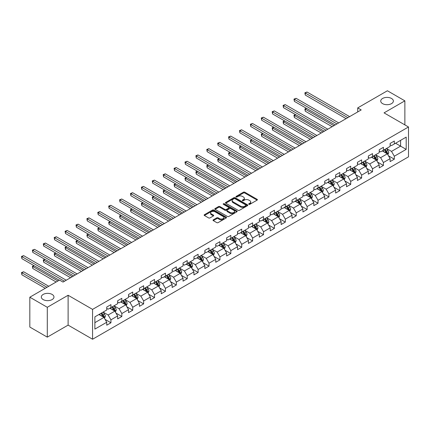 <?xml version="1.0" encoding="UTF-8"?>
<svg xmlns="http://www.w3.org/2000/svg" width="430" height="430" viewBox="0 0 430 430"><rect width="100%" height="100%" fill="white"/><g stroke="black" fill="none" stroke-linecap="round" stroke-linejoin="round"><path stroke-width="0.64" d="M248.879 204.32A0.677 0.392 0 0 0 249.835 204.32L257.124 200.117A0.968 0.559 0 0 0 257.409 199.719A0.968 0.559 0 0 0 257.124 199.321L244.777 192.199A0.968 0.559 0 0 0 243.407 192.199L236.124 196.402A0.677 0.392 0 0 0 235.925 196.682A0.677 0.392 0 0 0 236.124 196.956A0.677 0.392 0 0 0 237.08 196.956L238.026 196.413A3.101 1.79 0 0 1 242.412 196.413L243.439 197.01A3.101 1.79 0 0 1 244.353 198.273A3.101 1.79 0 0 1 243.439 199.541L242.499 200.084A0.677 0.392 0 0 0 242.3 200.364A0.677 0.392 0 0 0 242.499 200.638A0.677 0.392 0 0 0 243.461 200.638L244.401 200.095A3.101 1.79 0 0 1 248.793 200.095L249.819 200.692A3.101 1.79 0 0 1 250.728 201.955A3.101 1.79 0 0 1 249.819 203.223L248.879 203.766A0.677 0.392 0 0 0 248.68 204.046A0.677 0.392 0 0 0 248.879 204.32L248.879 203.766M52.116 294.421A6.321 3.65 0 0 0 45.225 293.631A6.321 3.65 0 0 0 41.318 297.006A6.321 3.65 0 0 0 43.172 299.586A6.321 3.65 0 0 0 50.063 300.377A6.321 3.65 0 0 0 53.965 297.006A6.321 3.65 0 0 0 52.116 294.421M391.52 98.47A6.321 3.65 0 0 0 384.63 97.674A6.321 3.65 0 0 0 380.727 101.05A6.321 3.65 0 0 0 382.582 103.63A6.321 3.65 0 0 0 389.472 104.42A6.321 3.65 0 0 0 393.375 101.05A6.321 3.65 0 0 0 391.52 98.47M213.301 219.832A0.968 0.559 0 0 0 213.017 220.23A0.968 0.559 0 0 0 213.301 220.622L216.763 222.622A0.968 0.559 0 0 0 218.139 222.622L226.228 217.951A0.968 0.559 0 0 0 226.513 217.558A0.968 0.559 0 0 0 226.228 217.161L213.887 210.033A0.968 0.559 0 0 0 212.511 210.033L204.422 214.704A0.968 0.559 0 0 0 204.137 215.102A0.968 0.559 0 0 0 204.422 215.5L208.604 217.913A0.968 0.559 0 0 0 209.974 217.913L213.441 215.914A0.968 0.559 0 0 0 213.721 215.516A0.968 0.559 0 0 0 213.441 215.124L211.367 213.925A2.596 1.5 0 0 1 210.603 212.866A2.596 1.5 0 0 1 212.205 211.479A2.596 1.5 0 0 1 215.032 211.807L223.159 216.5A2.596 1.5 0 0 1 223.917 217.558A2.596 1.5 0 0 1 222.321 218.94A2.596 1.5 0 0 1 219.494 218.617L218.139 217.833A0.968 0.559 0 0 0 216.763 217.833L213.301 219.832L213.301 220.622M68.112 295.27L47.295 307.289L29.826 297.205L29.826 327.053L47.295 337.142L68.112 325.118L92.568 339.238L92.568 309.385L68.112 295.27L68.112 325.118M404.866 124.888L404.866 100.846L384.049 112.87L408.5 126.984L92.568 309.385M404.866 100.846L387.403 90.762L357.706 107.908L357.706 111.94M29.826 297.205L59.523 280.064L63.016 282.08L361.2 109.924L357.706 107.908M238.091 210.313A0.968 0.559 0 0 0 239.462 210.313L247.556 205.637A0.968 0.559 0 0 0 247.841 205.244A0.968 0.559 0 0 0 247.556 204.847L235.21 197.719A0.968 0.559 0 0 0 233.839 197.719L225.75 202.39A0.968 0.559 0 0 0 225.465 202.788A0.968 0.559 0 0 0 225.75 203.186L238.091 210.313M223.654 204.47A0.677 0.392 0 0 1 224.342 204.567L224.342 203.755L236.892 211.001A0.968 0.559 0 0 1 237.177 211.399A0.968 0.559 0 0 1 236.892 211.797L228.803 216.467A0.968 0.559 0 0 1 227.427 216.467L215.086 209.34L215.086 208.55A0.968 0.559 0 0 0 214.801 208.942A0.968 0.559 0 0 0 215.086 209.34M215.086 208.55L218.548 206.55A0.968 0.559 0 0 1 219.918 206.55L224.928 209.442A0.968 0.559 0 0 0 226.298 209.442L228.593 208.115A0.968 0.559 0 0 0 228.878 207.717A0.968 0.559 0 0 0 228.593 207.319L223.385 204.314A0.677 0.392 0 0 1 223.186 204.035A0.677 0.392 0 0 1 223.605 203.675A0.677 0.392 0 0 1 224.342 203.755M92.568 339.238L408.5 156.837L408.5 126.984M105.108 319.409L110.94 322.779L110.94 319.834L117.648 315.964L117.648 318.91L121.84 316.485L121.84 313.54L128.548 309.67L128.548 312.615L132.741 310.197L132.741 307.251L139.449 303.376L139.449 306.321L143.642 303.902L143.642 300.957L150.344 297.087L150.344 300.027L154.537 297.608L154.537 294.663L161.245 290.793L161.245 293.738L165.437 291.32L165.437 288.374L172.145 284.499L172.145 287.444L176.338 285.025L176.338 282.08L183.046 278.21L183.046 281.15L187.233 278.731L187.233 275.786L193.941 271.916L193.941 274.861L198.133 272.437L198.133 269.497L204.841 265.622L204.841 268.567L209.034 266.149L209.034 263.203L215.742 259.328L215.742 262.273L219.934 259.854L219.934 256.909L226.642 253.039L226.642 255.984L230.829 253.56L230.829 250.615L237.537 246.745L237.537 249.69L241.73 247.272L241.73 244.326L248.438 240.451L248.438 243.396L252.63 240.977L252.63 238.032L259.338 234.162L259.338 237.102L263.531 234.683L263.531 231.738L270.233 227.868L270.233 230.813L274.426 228.394L274.426 225.449L281.134 221.574L281.134 224.519L285.327 222.1L285.327 219.155L292.035 215.285L292.035 218.225L296.227 215.806L296.227 212.861L302.935 208.991L302.935 211.936L307.127 209.512L307.127 206.572L313.83 202.697L313.83 205.642L318.023 203.223L318.023 200.278L324.731 196.402L324.731 199.348L328.923 196.929L328.923 193.984L335.631 190.114L335.631 193.059L339.824 190.635L339.824 187.69L346.532 183.82L346.532 186.765L350.719 184.346L350.719 181.401L357.427 177.525L357.427 180.471L361.619 178.052L361.619 175.107L368.327 171.237L368.327 174.177L372.52 171.758L372.52 168.813L379.228 164.943L379.228 167.888L383.42 165.469L383.42 162.524L390.123 158.649L390.123 161.594L394.315 159.175L394.315 156.23L406.194 149.371L406.194 137.111L400.604 140.336L400.604 146.146L406.194 149.371M110.94 322.779L106.747 325.198L106.747 322.253L94.874 329.111L94.874 316.851L106.747 309.992L106.747 307.047L110.94 304.628L110.94 307.574L117.648 303.698L117.648 300.758L121.84 298.334L121.84 301.279L128.548 297.41L128.548 294.464L132.741 292.045L132.741 294.985L139.449 291.115L139.449 288.17L143.642 285.751L143.642 288.697L150.344 284.821L150.344 281.876L154.537 279.457L154.537 282.402L161.245 278.533L161.245 275.587L165.437 273.163L165.437 276.108L172.145 272.238L172.145 269.293L176.338 266.874L176.338 269.82L183.046 265.944L183.046 262.999L187.233 260.58L187.233 263.525L193.941 259.65L193.941 256.71L198.133 254.286L198.133 257.231L204.841 253.361L204.841 250.416L209.034 247.997L209.034 250.937L215.742 247.067L215.742 244.122L219.934 241.703L219.934 244.649L226.642 240.773L226.642 237.833L230.829 235.409L230.829 238.354L237.537 234.484L237.537 231.539L241.73 229.12L241.73 232.06L248.438 228.19L248.438 225.245L252.63 222.826L252.63 225.772L259.338 221.896L259.338 218.951L263.531 216.532L263.531 219.477L270.233 215.607L270.233 212.662L274.426 210.238L274.426 213.183L281.134 209.313L281.134 206.368L285.327 203.949L285.327 206.894L292.035 203.019L292.035 200.074L296.227 197.655L296.227 200.6L302.935 196.725L302.935 193.785L307.127 191.361L307.127 194.306L313.83 190.436L313.83 187.491L318.023 185.072L318.023 188.012L324.731 184.142L324.731 181.197L328.923 178.778L328.923 181.723L335.631 177.848L335.631 174.908L339.824 172.484L339.824 175.429L346.532 171.559L346.532 168.614L350.719 166.195L350.719 169.135L357.427 165.265L357.427 162.32L361.619 159.901L361.619 162.846L368.327 158.971L368.327 156.025L372.52 153.607L372.52 156.552L379.228 152.682L379.228 149.737L383.42 147.313L383.42 150.258L390.123 146.388L390.123 143.443L394.315 141.024L394.315 143.969L406.194 137.111M109.822 308.219L114.853 311.121L108.145 314.996L103.119 312.089M106.747 308.38L108.145 309.186L110.94 307.574M108.145 314.996L110.94 319.834M114.853 311.121L117.648 315.964M120.722 301.925L125.754 304.827L119.045 308.702L114.014 305.8M117.648 302.086L119.045 302.892L121.84 301.279M119.045 308.702L121.84 313.54M125.754 304.827L128.548 309.67M131.623 295.63L136.654 298.538L129.946 302.408L124.915 299.506M128.548 295.792L129.946 296.603L132.741 294.985M129.946 302.408L132.741 307.251M136.654 298.538L139.449 303.376M142.524 289.342L147.549 292.244L140.846 296.119L135.815 293.212M139.449 289.503L140.846 290.309L143.642 288.697M140.846 296.119L143.642 300.957M147.549 292.244L150.344 297.087M153.419 283.048L158.45 285.95L151.742 289.825L146.711 286.917M150.344 283.209L151.742 284.015L154.537 282.402M151.742 289.825L154.537 294.663M158.45 285.95L161.245 290.793M164.319 276.753L169.35 279.661L162.642 283.531L157.611 280.629M161.245 276.915L162.642 277.721L165.437 276.108M162.642 283.531L165.437 288.374M169.35 279.661L172.145 284.499M175.22 270.465L180.251 273.367L173.543 277.237L168.512 274.335M172.145 270.626L173.543 271.432L176.338 269.82M173.543 277.237L176.338 282.08M180.251 273.367L183.046 278.21M186.115 264.171L191.146 267.073L184.443 270.948L179.412 268.041M183.046 264.332L184.443 265.138L187.233 263.525M184.443 270.948L187.233 275.786M191.146 267.073L193.941 271.916M197.015 257.876L202.046 260.784L195.338 264.654L190.307 261.752M193.941 258.038L195.338 258.844L198.133 257.231M195.338 264.654L198.133 269.497M202.046 260.784L204.841 265.622M207.916 251.588L212.947 254.49L206.239 258.36L201.208 255.458M204.841 251.749L206.239 252.555L209.034 250.937M206.239 258.36L209.034 263.203M212.947 254.49L215.742 259.328M218.816 245.293L223.847 248.196L217.139 252.071L212.108 249.163M215.742 245.455L217.139 246.261L219.934 244.649M217.139 252.071L219.934 256.909M223.847 248.196L226.642 253.039M229.711 238.999L234.742 241.902L228.034 245.777L223.009 242.875M226.642 239.161L228.034 239.967L230.829 238.354M228.034 245.777L230.829 250.615M234.742 241.902L237.537 246.745M240.612 232.705L245.643 235.613L238.935 239.483L233.904 236.581M237.537 232.867L238.935 233.678L241.73 232.06M238.935 239.483L241.73 244.326M245.643 235.613L248.438 240.451M251.512 226.416L256.543 229.319L249.835 233.194L244.804 230.286M248.438 226.578L249.835 227.384L252.63 225.772M249.835 233.194L252.63 238.032M256.543 229.319L259.338 234.162M262.413 220.122L267.438 223.025L260.736 226.9L255.705 223.992M259.338 220.284L260.736 221.09L263.531 219.477M260.736 226.9L263.531 231.738M267.438 223.025L270.233 227.868M273.308 213.828L278.339 216.736L271.631 220.606L266.6 217.704M270.233 213.989L271.631 214.796L274.426 213.183M271.631 220.606L274.426 225.449M278.339 216.736L281.134 221.574M284.208 207.54L289.239 210.442L282.531 214.312L277.5 211.409M281.134 207.701L282.531 208.507L285.327 206.894M282.531 214.312L285.327 219.155M289.239 210.442L292.035 215.285M295.109 201.245L300.14 204.148L293.432 208.023L288.401 205.115M292.035 201.407L293.432 202.213L296.227 200.6M293.432 208.023L296.227 212.861M300.14 204.148L302.935 208.991M306.01 194.951L311.035 197.859L304.333 201.729L299.302 198.827M302.935 195.112L304.333 195.919L307.127 194.306M304.333 201.729L307.127 206.572M311.035 197.859L313.83 202.697M316.905 188.662L321.936 191.565L315.228 195.435L310.197 192.532M313.83 188.824L315.228 189.63L318.023 188.012M315.228 195.435L318.023 200.278M321.936 191.565L324.731 196.402M327.805 182.368L332.836 185.271L326.128 189.146L321.097 186.238M324.731 182.53L326.128 183.336L328.923 181.723M326.128 189.146L328.923 193.984M332.836 185.271L335.631 190.114M338.706 176.074L343.737 178.982L337.029 182.852L331.998 179.95M335.631 176.236L337.029 177.042L339.824 175.429M337.029 182.852L339.824 187.69M343.737 178.982L346.532 183.82M349.601 169.78L354.632 172.688L347.929 176.558L342.898 173.655M346.532 169.941L347.929 170.753L350.719 169.135M347.929 176.558L350.719 181.401M354.632 172.688L357.427 177.525M360.501 163.491L365.532 166.394L358.824 170.269L353.793 167.361M357.427 163.653L358.824 164.459L361.619 162.846M358.824 170.269L361.619 175.107M365.532 166.394L368.327 171.237M371.402 157.197L376.433 160.1L369.725 163.975L364.694 161.073M368.327 157.358L369.725 158.165L372.52 156.552M369.725 163.975L372.52 168.813M376.433 160.1L379.228 164.943M382.302 150.903L387.333 153.811L380.625 157.681L375.594 154.778M379.228 151.064L380.625 151.871L383.42 150.258M380.625 157.681L383.42 162.524M387.333 153.811L390.123 158.649M395.573 143.244L400.604 146.146L391.52 151.387L386.495 148.484M390.123 144.776L391.52 145.582L394.315 143.969M391.52 151.387L394.315 156.23M47.295 307.289L47.295 337.142M94.874 322.656L103.958 317.415L98.927 314.513M103.958 317.415L106.747 322.253M388.483 155.805L394.315 159.175M377.583 162.099L383.42 165.469M366.688 168.393L372.52 171.758M355.787 174.682L361.619 178.052M344.887 180.976L350.719 184.346M333.986 187.27L339.824 190.635M323.091 193.559L328.923 196.929M312.191 199.853L318.023 203.223M301.29 206.147L307.127 209.512M290.39 212.436L296.227 215.806M279.495 218.73L285.327 222.1M268.594 225.024L274.426 228.394M257.694 231.319L263.531 234.683M246.798 237.607L252.63 240.977M235.898 243.901L241.73 247.272M224.998 250.196L230.829 253.56M214.097 256.484L219.934 259.854M203.202 262.778L209.034 266.149M192.301 269.072L198.133 272.437M181.401 275.361L187.233 278.731M170.5 281.655L176.338 285.025M159.605 287.95L165.437 291.32M148.705 294.244L154.537 297.608M137.804 300.532L143.642 303.902M126.904 306.827L132.741 310.197M116.009 313.121L121.84 316.485M249.147 204.417L249.819 204.03A3.101 1.79 0 0 0 250.728 202.761L250.728 201.955M244.353 198.273L244.353 199.079A3.101 1.79 0 0 1 243.439 200.348L242.773 200.735M257.124 199.321L257.124 200.117L244.777 193.005A0.968 0.559 0 0 0 243.407 193.005L236.392 197.053M247.556 204.847L247.556 205.637L235.21 198.526A0.968 0.559 0 0 0 233.839 198.526L225.761 203.191M245.842 205.518A0.677 0.392 0 0 0 246.041 205.244A0.677 0.392 0 0 0 245.842 204.965L235.006 198.708A0.677 0.392 0 0 0 234.049 198.708L233.055 199.283A3.101 1.79 0 0 0 232.141 200.552A3.101 1.79 0 0 0 233.055 201.821L240.456 206.094A3.101 1.79 0 0 0 244.847 206.094L245.842 205.518L245.842 206.325A0.677 0.392 0 0 0 246.041 206.051L246.041 205.244M232.141 200.552L232.141 201.358A3.101 1.79 0 0 0 233.055 202.627L233.055 201.821M245.842 206.325L244.847 206.9A3.101 1.79 0 0 1 240.456 206.9L233.055 202.627M215.097 209.345L218.548 207.357L218.548 206.55M228.878 207.717L228.878 208.523A0.968 0.559 0 0 1 228.593 208.921L226.298 210.249A0.968 0.559 0 0 1 224.928 210.249L219.918 207.357A0.968 0.559 0 0 0 218.548 207.357M224.342 204.567L236.882 211.802M230.12 212.441A2.596 1.5 0 0 0 232.947 212.764A2.596 1.5 0 0 0 234.549 211.377A2.596 1.5 0 0 0 233.791 210.318L230.926 208.668A0.968 0.559 0 0 0 229.555 208.668L227.255 209.996A0.968 0.559 0 0 0 226.975 210.388A0.968 0.559 0 0 0 227.255 210.786L230.12 212.441L230.12 213.248A2.596 1.5 0 0 0 232.947 213.57A2.596 1.5 0 0 0 234.549 212.189L234.549 211.377M226.975 210.388L226.975 211.195A0.968 0.559 0 0 0 227.255 211.592L227.255 210.786M230.12 213.248L227.255 211.592M223.917 217.558L223.917 218.365A2.596 1.5 0 0 1 222.321 219.746A2.596 1.5 0 0 1 219.494 219.424L218.139 218.639A0.968 0.559 0 0 0 216.763 218.639L213.312 220.633M210.603 212.866L210.603 213.672A2.596 1.5 0 0 0 211.367 214.731L211.367 213.925M213.425 215.919L211.367 214.731M226.218 217.962L213.887 210.84A0.968 0.559 0 0 0 212.511 210.84L204.433 215.505M387.881 154.768L388.715 152.672A2.618 1.51 -120 0 0 387.876 150.441L386.436 148.517M383.92 151.844L382.942 150.532M306.585 108.403L305.257 109.172L305.257 111.187L332.137 126.705M386.925 153.575L387.301 152.784A2.618 1.51 -120 0 0 386.548 151.209L385.108 149.285M384.452 149.661L386.054 151.795A1.333 0.769 60 0 1 386.296 152.204L387.301 152.784M384.269 149.769L385.71 151.693A2.618 1.51 60 0 1 386.462 153.268M305.257 111.187L304.875 108.946L333.884 125.694M304.875 108.946L306.434 108.312M347.854 117.626L305.257 93.036L307.004 92.025L349.601 116.621M346.112 118.637L305.257 95.052L305.257 93.036L304.875 92.81L307.004 92.025M305.257 95.052L304.875 92.81M376.981 161.056L377.814 158.966A2.618 1.51 -120 0 0 376.981 156.735L375.535 154.811M373.025 158.132L372.041 156.826M295.69 114.697L294.362 115.46L294.362 117.476L321.237 132.994M376.024 159.869L376.4 159.078A2.618 1.51 -120 0 0 375.653 157.504L374.207 155.574M373.552 155.956L375.154 158.089A1.333 0.769 60 0 1 375.395 158.498L376.4 159.078M373.369 156.058L374.815 157.987A2.618 1.51 60 0 1 375.562 159.562M294.362 117.476L293.975 115.24L322.984 131.988M293.975 115.24L295.534 114.606M366.086 167.351L366.914 165.254A2.618 1.51 -120 0 0 366.081 163.029L364.64 161.105M362.125 164.427L361.146 163.12M284.789 120.986L283.461 121.755L283.461 123.77L310.336 139.288M365.129 166.163L365.5 165.367A2.618 1.51 -120 0 0 364.753 163.792L363.312 161.868M362.657 162.25L364.253 164.384A1.333 0.769 60 0 1 364.495 164.787L365.5 165.367M362.474 162.352L363.914 164.276A2.618 1.51 60 0 1 364.661 165.851M283.461 123.77L283.08 121.534L312.083 138.277M283.08 121.534L284.633 120.9M336.959 123.921L294.362 99.325L296.109 98.319L338.706 122.91M335.212 124.926L294.362 101.346L294.362 99.325L293.975 99.104L296.109 98.319M294.362 101.346L293.975 99.104M326.058 130.215L283.461 105.619L285.208 104.608L327.805 129.204M324.311 131.22L283.461 107.634L283.461 105.619L283.08 105.398L285.208 104.608M283.461 107.634L283.08 105.398M355.185 173.645L356.019 171.549A2.618 1.51 -120 0 0 355.18 169.318L353.739 167.394M351.224 170.721L350.246 169.409M273.888 127.28L272.561 128.049L272.561 130.064L299.441 145.582M354.229 172.451L354.605 171.661A2.618 1.51 -120 0 0 353.852 170.087L352.412 168.162M351.756 168.538L353.358 170.678A1.333 0.769 60 0 1 353.6 171.081L354.605 171.661M351.573 168.646L353.014 170.57A2.618 1.51 60 0 1 353.766 172.145M272.561 130.064L272.179 127.823L301.188 144.571M272.179 127.823L273.738 127.194M344.285 179.933L345.118 177.843A2.618 1.51 -120 0 0 344.279 175.612L342.839 173.688M340.329 177.01L339.345 175.703M262.993 133.574L261.666 134.337L261.666 136.358L288.541 151.871M343.328 178.746L343.704 177.955A2.618 1.51 -120 0 0 342.952 176.381L341.511 174.456M340.856 174.833L342.457 176.966A1.333 0.769 60 0 1 342.699 177.375L343.704 177.955M340.673 174.94L342.119 176.864A2.618 1.51 60 0 1 342.866 178.439M261.666 136.358L261.279 134.117L290.288 150.865M261.279 134.117L262.837 133.483M333.39 186.228L334.217 184.137A2.618 1.51 -120 0 0 333.384 181.906L331.938 179.982M329.428 183.304L328.45 181.998M252.093 139.863L250.765 140.631L250.765 142.647L277.64 158.165M332.428 185.04L332.804 184.244A2.618 1.51 -120 0 0 332.057 182.669L330.611 180.745M329.955 181.127L331.557 183.261A1.333 0.769 60 0 1 331.799 183.664L332.804 184.244M329.778 181.229L331.218 183.153A2.618 1.51 60 0 1 331.965 184.728M250.765 142.647L250.378 140.411L279.387 157.16M250.378 140.411L251.937 139.777M315.158 136.504L272.561 111.913L274.308 110.902L316.905 135.498M313.411 137.514L272.561 113.928L272.561 111.913L272.179 111.692L274.308 110.902M272.561 113.928L272.179 111.692M304.263 142.798L261.666 118.202L263.407 117.196L306.01 141.787M302.516 143.808L261.666 120.223L261.666 118.202L261.279 117.981L263.407 117.196M261.666 120.223L261.279 117.981M293.362 149.092L250.765 124.496L252.512 123.491L295.109 148.081M291.615 150.097L250.765 126.511L250.765 124.496L250.378 124.275L252.512 123.491M250.765 126.511L250.378 124.275M282.462 155.38L239.865 130.79L241.612 129.779L284.208 154.375M280.715 156.391L239.865 132.805L239.865 130.79L239.483 130.569L241.612 129.779M239.865 132.805L239.483 130.569M271.561 161.675L228.964 137.084L230.711 136.073L273.308 160.664M269.814 162.685L228.964 139.1L228.964 137.084L228.583 136.858L230.711 136.073M228.964 139.1L228.583 136.858M260.666 167.969L218.069 143.373L219.816 142.368L262.413 166.958M258.919 168.974L218.069 145.388L218.069 143.373L217.682 143.152L219.816 142.368M218.069 145.388L217.682 143.152M249.766 174.257L207.169 149.667L208.916 148.656L251.512 173.252M248.019 175.268L207.169 151.682L207.169 149.667L206.782 149.447L208.916 148.656M207.169 151.682L206.782 149.447M238.865 180.552L196.268 155.961L198.015 154.95L240.612 179.547M237.118 181.562L196.268 157.977L196.268 155.961L195.886 155.735L198.015 154.95M196.268 157.977L195.886 155.735M227.964 186.846L185.368 162.25L187.114 161.245L229.711 185.835M226.223 187.851L185.368 164.271L185.368 162.25L184.986 162.029L187.114 161.245M185.368 164.271L184.986 162.029M217.069 193.14L174.472 168.544L176.219 167.533L218.816 192.129M215.322 194.145L174.472 170.559L174.472 168.544L174.085 168.323L176.219 167.533M174.472 170.559L174.085 168.323M206.169 199.429L163.572 174.838L165.319 173.827L207.916 198.424M204.422 200.439L163.572 176.854L163.572 174.838L163.185 174.612L165.319 173.827M163.572 176.854L163.185 174.612M195.268 205.723L152.672 181.127L154.418 180.122L197.015 204.712M193.522 206.733L152.672 183.148L152.672 181.127L152.29 180.906L154.418 180.122M152.672 183.148L152.29 180.906M184.373 212.017L141.776 187.421L143.518 186.416L186.12 211.006M182.626 213.022L141.776 189.436L141.776 187.421L141.389 187.2L143.518 186.416M141.776 189.436L141.389 187.2M173.473 218.306L130.876 193.715L132.623 192.704L175.22 217.3M171.726 219.316L130.876 195.731L130.876 193.715L130.489 193.495L132.623 192.704M130.876 195.731L130.489 193.495M162.572 224.6L119.975 200.009L121.722 198.999L164.319 223.589M160.825 225.61L119.975 202.025L119.975 200.009L119.594 199.783L121.722 198.999M119.975 202.025L119.594 199.783M151.672 230.894L109.075 206.298L110.822 205.293L153.419 229.883M149.925 231.899L109.075 208.314L109.075 206.298L108.693 206.077L110.822 205.293M109.075 208.314L108.693 206.077M140.777 237.183L98.18 212.592L99.927 211.581L142.524 236.177M139.03 238.193L98.18 214.608L98.18 212.592L97.793 212.372L99.927 211.581M98.18 214.608L97.793 212.372M129.876 243.477L87.279 218.886L89.026 217.876L131.623 242.472M128.129 244.487L87.279 220.902L87.279 218.886L86.892 218.66L89.026 217.876M87.279 220.902L86.892 218.66M118.976 249.771L76.379 225.175L78.126 224.17L120.722 248.76M117.229 250.776L76.379 227.196L76.379 225.175L75.997 224.954L78.126 224.17M76.379 227.196L75.997 224.954M322.489 192.522L323.317 190.425A2.618 1.51 -120 0 0 322.484 188.195L321.043 186.271M318.528 189.598L317.55 188.292M241.192 146.157L239.865 146.926L239.865 148.941L266.74 164.459M321.533 191.328L321.903 190.538A2.618 1.51 -120 0 0 321.156 188.963L319.716 187.039M319.06 187.416L320.656 189.555A1.333 0.769 60 0 1 320.898 189.958L321.903 190.538M318.877 187.523L320.318 189.447A2.618 1.51 60 0 1 321.065 191.022M239.865 148.941L239.483 146.7L268.487 163.448M239.483 146.7L241.036 146.071M311.589 198.81L312.422 196.72A2.618 1.51 -120 0 0 311.583 194.489L310.143 192.565M307.627 195.892L306.649 194.58M230.292 152.451L228.964 153.214L228.964 155.235L255.845 170.753M310.632 197.623L311.008 196.832A2.618 1.51 -120 0 0 310.256 195.258L308.815 193.333M308.16 193.71L309.761 195.844A1.333 0.769 60 0 1 310.003 196.252L311.008 196.832M307.977 193.817L309.417 195.741A2.618 1.51 60 0 1 310.17 197.316M228.964 155.235L228.583 152.994L257.591 169.743M228.583 152.994L230.141 152.36M300.688 205.105L301.521 203.014A2.618 1.51 -120 0 0 300.688 200.783L299.242 198.859M296.732 202.181L295.749 200.875M219.397 158.745L218.069 159.508L218.069 161.524L244.944 177.042M299.731 203.917L300.108 203.121A2.618 1.51 -120 0 0 299.361 201.546L297.915 199.622M297.259 200.004L298.861 202.138A1.333 0.769 60 0 1 299.103 202.541L300.108 203.121M297.076 200.106L298.522 202.03A2.618 1.51 60 0 1 299.269 203.605M218.069 161.524L217.682 159.288L246.691 176.037M217.682 159.288L219.241 158.654M289.793 211.399L290.621 209.302A2.618 1.51 -120 0 0 289.788 207.077L288.347 205.148M285.832 208.475L284.853 207.169M208.496 165.034L207.169 165.803L207.169 167.818L234.044 183.336M288.836 210.205L289.207 209.415A2.618 1.51 -120 0 0 288.46 207.84L287.02 205.916M286.364 206.292L287.96 208.432A1.333 0.769 60 0 1 288.202 208.835L289.207 209.415M286.181 206.4L287.622 208.324A2.618 1.51 60 0 1 288.369 209.899M207.169 167.818L206.782 165.582L235.79 182.325M206.782 165.582L208.34 164.948M278.893 217.693L279.726 215.597A2.618 1.51 -120 0 0 278.887 213.366L277.447 211.442M274.931 214.769L273.953 213.457M197.596 171.328L196.268 172.097L196.268 174.112L223.149 189.63M277.936 216.5L278.312 215.709A2.618 1.51 -120 0 0 277.56 214.135L276.119 212.21M275.463 212.587L277.06 214.72A1.333 0.769 60 0 1 277.307 215.129L278.312 215.709M275.281 212.694L276.721 214.618A2.618 1.51 60 0 1 277.474 216.193M196.268 174.112L195.886 171.871L224.895 188.619M195.886 171.871L197.445 171.237M267.992 223.982L268.825 221.891A2.618 1.51 -120 0 0 267.987 219.66L266.546 217.736M264.031 221.058L263.052 219.751M186.695 177.622L185.368 178.385L185.368 180.401L212.248 195.919M267.035 222.794L267.412 222.004A2.618 1.51 -120 0 0 266.659 220.429L265.219 218.499M264.563 218.881L266.165 221.015A1.333 0.769 60 0 1 266.406 221.423L267.412 222.004M264.38 218.983L265.821 220.912A2.618 1.51 60 0 1 266.573 222.487M185.368 180.401L184.986 178.165L213.995 194.914M184.986 178.165L186.545 177.531M257.092 230.276L257.925 228.179A2.618 1.51 -120 0 0 257.092 225.954L255.646 224.03M253.136 227.352L252.152 226.046M175.8 183.911L174.472 184.68L174.472 186.695L201.347 202.213M256.135 229.088L256.511 228.292A2.618 1.51 -120 0 0 255.764 226.718L254.318 224.793M253.662 225.175L255.264 227.309A1.333 0.769 60 0 1 255.506 227.712L256.511 228.292M253.48 225.277L254.925 227.201A2.618 1.51 60 0 1 255.673 228.776M174.472 186.695L174.085 184.459L203.094 201.202M174.085 184.459L175.644 183.825M246.197 236.57L247.024 234.474A2.618 1.51 -120 0 0 246.191 232.243L244.751 230.319M242.235 233.646L241.257 232.334M164.9 190.205L163.572 190.974L163.572 192.989L190.447 208.507M245.24 235.377L245.611 234.587A2.618 1.51 -120 0 0 244.863 233.012L243.423 231.087M242.767 231.464L244.364 233.603A1.333 0.769 60 0 1 244.605 234.006L245.611 234.587M242.584 231.571L244.025 233.495A2.618 1.51 60 0 1 244.772 235.07M163.572 192.989L163.185 190.748L192.194 207.496M163.185 190.748L164.744 190.114M235.296 242.859L236.129 240.768A2.618 1.51 -120 0 0 235.291 238.537L233.85 236.613M231.335 239.935L230.356 238.628M153.999 196.499L152.672 197.262L152.672 199.283L179.552 214.796M234.339 241.671L234.715 240.881A2.618 1.51 -120 0 0 233.963 239.306L232.523 237.376M231.867 237.758L233.469 239.892A1.333 0.769 60 0 1 233.71 240.3L234.715 240.881M231.684 237.865L233.125 239.79A2.618 1.51 60 0 1 233.877 241.364M152.672 199.283L152.29 197.042L181.299 213.791M152.29 197.042L153.849 196.408M224.395 249.153L225.229 247.062A2.618 1.51 -120 0 0 224.39 244.831L222.95 242.907M220.434 246.229L219.456 244.923M143.104 202.788L141.776 203.557L141.776 205.572L168.651 221.09M223.439 247.965L223.815 247.169A2.618 1.51 -120 0 0 223.062 245.595L221.622 243.67M220.966 244.052L222.568 246.186A1.333 0.769 60 0 1 222.81 246.589L223.815 247.169M220.783 244.154L222.224 246.078A2.618 1.51 60 0 1 222.976 247.653M141.776 205.572L141.389 203.336L170.398 220.085M141.389 203.336L142.948 202.702M213.5 255.447L214.328 253.351A2.618 1.51 -120 0 0 213.495 251.12L212.049 249.196M209.539 252.523L208.561 251.217M132.203 209.082L130.876 209.851L130.876 211.866L157.751 227.384M212.538 254.254L212.915 253.463A2.618 1.51 -120 0 0 212.167 251.889L210.721 249.964M210.066 250.341L211.667 252.48A1.333 0.769 60 0 1 211.909 252.883L212.915 253.463M209.883 250.448L211.329 252.372A2.618 1.51 60 0 1 212.076 253.947M130.876 211.866L130.489 209.625L159.498 226.374M130.489 209.625L132.048 208.996M202.6 261.736L203.428 259.645A2.618 1.51 -120 0 0 202.595 257.414L201.154 255.49M198.638 258.817L197.66 257.505M121.303 215.376L119.975 216.139L119.975 218.16L146.85 233.678M201.643 260.548L202.014 259.758A2.618 1.51 -120 0 0 201.267 258.183L199.826 256.258M199.171 256.635L200.767 258.769A1.333 0.769 60 0 1 201.009 259.177L202.014 259.758M198.988 256.742L200.428 258.666A2.618 1.51 60 0 1 201.175 260.241M119.975 218.16L119.594 215.919L148.597 232.668M119.594 215.919L121.147 215.285M191.699 268.03L192.532 265.939A2.618 1.51 -120 0 0 191.694 263.708L190.253 261.784M187.738 265.106L186.76 263.8M110.403 221.665L109.075 222.434L109.075 224.449L135.955 239.967M190.743 266.842L191.119 266.046A2.618 1.51 -120 0 0 190.366 264.471L188.926 262.547M188.27 262.929L189.872 265.063A1.333 0.769 60 0 1 190.114 265.466L191.119 266.046M188.087 263.031L189.528 264.955A2.618 1.51 60 0 1 190.28 266.53M109.075 224.449L108.693 222.213L137.702 238.962M108.693 222.213L110.252 221.579M180.799 274.324L181.632 272.228A2.618 1.51 -120 0 0 180.799 270.002L179.353 268.073M176.843 271.4L175.859 270.094M99.507 227.959L98.18 228.728L98.18 230.743L125.055 246.261M179.842 273.131L180.218 272.341A2.618 1.51 -120 0 0 179.471 270.766L178.025 268.841M177.37 269.218L178.971 271.357A1.333 0.769 60 0 1 179.213 271.76L180.218 272.341M177.187 269.325L178.633 271.249A2.618 1.51 60 0 1 179.38 272.824M98.18 230.743L97.793 228.507L126.802 245.25M97.793 228.507L99.352 227.873M169.904 280.618L170.731 278.522A2.618 1.51 -120 0 0 169.898 276.291L168.458 274.367M165.942 277.694L164.964 276.382M88.607 234.253L87.279 235.017L87.279 237.037L114.154 252.555M168.947 279.425L169.318 278.635A2.618 1.51 -120 0 0 168.571 277.06L167.13 275.135M166.475 275.512L168.071 277.646A1.333 0.769 60 0 1 168.313 278.054L169.318 278.635M166.292 275.619L167.732 277.543A2.618 1.51 60 0 1 168.479 279.118M87.279 237.037L86.892 234.796L115.901 251.545M86.892 234.796L88.451 234.162M159.003 286.907L159.836 284.816A2.618 1.51 -120 0 0 158.998 282.585L157.557 280.661M155.042 283.983L154.064 282.677M77.706 240.547L76.379 241.311L76.379 243.326L103.259 258.844M158.047 285.719L158.423 284.929A2.618 1.51 -120 0 0 157.67 283.354L156.23 281.424M155.574 281.806L157.17 283.94A1.333 0.769 60 0 1 157.412 284.348L158.423 284.929M155.391 281.908L156.832 283.838A2.618 1.51 60 0 1 157.584 285.412M76.379 243.326L75.997 241.09L105.001 257.839M75.997 241.09L77.556 240.456M148.103 293.201L148.936 291.105A2.618 1.51 -120 0 0 148.097 288.879L146.657 286.955M144.141 290.277L143.163 288.971M66.806 246.836L65.478 247.605L65.478 249.62L92.359 265.138M147.146 292.013L147.522 291.217A2.618 1.51 -120 0 0 146.77 289.643L145.329 287.718M144.674 288.1L146.275 290.234A1.333 0.769 60 0 1 146.517 290.637L147.522 291.217M144.491 288.202L145.931 290.126A2.618 1.51 60 0 1 146.684 291.701M65.478 249.62L65.097 247.384L94.106 264.127M65.097 247.384L66.655 246.75M137.202 299.495L138.035 297.399A2.618 1.51 -120 0 0 137.202 295.168L135.756 293.244M133.246 296.571L132.263 295.26M55.911 253.13L54.583 253.899L54.583 255.915L81.458 271.432M136.245 298.302L136.622 297.512A2.618 1.51 -120 0 0 135.875 295.937L134.429 294.012M133.773 294.389L135.375 296.528A1.333 0.769 60 0 1 135.617 296.931L136.622 297.512M133.59 294.496L135.036 296.421A2.618 1.51 60 0 1 135.783 297.995M54.583 255.915L54.196 253.673L83.205 270.422M54.196 253.673L55.755 253.039M126.307 305.784L127.135 303.693A2.618 1.51 -120 0 0 126.302 301.462L124.861 299.538M122.346 302.86L121.368 301.554M45.01 259.424L43.683 260.188L43.683 262.209L70.558 277.721M125.35 304.596L125.721 303.806A2.618 1.51 -120 0 0 124.974 302.231L123.534 300.301M122.878 300.683L124.474 302.817A1.333 0.769 60 0 1 124.716 303.225L125.721 303.806M122.695 300.79L124.136 302.715A2.618 1.51 60 0 1 124.883 304.289M43.683 262.209L43.296 259.967L72.305 276.716M43.296 259.967L44.854 259.333M115.407 312.078L116.24 309.987A2.618 1.51 -120 0 0 115.401 307.756L113.961 305.832M111.445 309.154L110.467 307.848M34.11 265.713L32.782 266.482L32.782 268.497L56.169 281.999M114.45 310.89L114.826 310.094A2.618 1.51 -120 0 0 114.074 308.52L112.633 306.595M111.977 306.977L113.574 309.111A1.333 0.769 60 0 1 113.821 309.514L114.826 310.094M111.795 307.079L113.235 309.003A2.618 1.51 60 0 1 113.988 310.578M32.782 268.497L32.401 266.261L57.916 280.989M32.401 266.261L33.959 265.627M108.075 256.065L65.478 231.469L67.225 230.458L109.822 255.054M106.328 257.07L65.478 233.485L65.478 231.469L65.097 231.249L67.225 230.458M65.478 233.485L65.097 231.249M97.18 262.354L54.583 237.763L56.33 236.753L98.927 261.349M95.433 263.364L54.583 239.779L54.583 237.763L54.196 237.537L56.33 236.753M54.583 239.779L54.196 237.537M86.279 268.648L43.683 244.052L45.429 243.047L88.026 267.637M84.533 269.658L43.683 246.073L43.683 244.052L43.296 243.831L45.429 243.047M43.683 246.073L43.296 243.831M75.379 274.942L32.782 250.346L34.529 249.341L77.126 273.931M73.632 275.947L32.782 252.362L32.782 250.346L32.401 250.126L34.529 249.341M32.782 252.362L32.401 250.126M104.506 318.372L105.339 316.276A2.618 1.51 -120 0 0 104.501 314.045L103.06 312.121M100.545 315.448L99.567 314.142M48.762 286.272L23.628 271.765L21.882 272.776L21.882 274.791L45.268 288.293M103.549 317.179L103.926 316.389A2.618 1.51 -120 0 0 103.173 314.814L101.733 312.889M101.077 313.266L102.679 315.405A1.333 0.769 60 0 1 102.92 315.808L103.926 316.389M100.894 313.373L102.335 315.298A2.618 1.51 60 0 1 103.087 316.872M21.882 274.791L21.5 272.55L47.015 287.283M21.5 272.55L23.628 271.765M64.484 281.231L21.882 256.64L23.628 255.63L66.225 280.226M59.243 280.226L21.882 258.656L21.882 256.64L21.5 256.42L23.628 255.63M21.882 258.656L21.5 256.42M249.819 204.03L249.819 203.223M242.499 200.638L242.499 200.084M243.439 200.348L243.439 199.541M236.124 196.956L236.124 196.402M243.407 193.005L243.407 192.199M244.777 193.005L244.777 192.199M225.75 203.186L225.75 202.39M233.839 198.526L233.839 197.719M235.21 198.526L235.21 197.719M240.456 206.9L240.456 206.094M244.847 206.9L244.847 206.094M219.918 207.357L219.918 206.55M224.928 210.249L224.928 209.442M226.298 210.249L226.298 209.442M228.593 208.921L228.593 208.115M236.892 211.797L236.892 211.001M216.763 218.639L216.763 217.833M218.139 218.639L218.139 217.833M219.494 219.424L219.494 218.617M213.441 215.914L213.441 215.124M204.422 215.5L204.422 214.704M212.511 210.84L212.511 210.033M213.887 210.84L213.887 210.033M226.228 217.951L226.228 217.161M387.07 153.66L388.698 152.72M386.548 151.209L387.876 150.441M384.689 152.284L385.71 151.693M376.175 159.955L377.798 159.014M375.653 157.504L376.981 156.735M373.788 158.579L374.815 157.987M365.274 166.243L366.897 165.308M364.753 163.792L366.081 163.029M362.888 164.867L363.914 164.276M354.374 172.537L355.997 171.602M353.852 170.087L355.18 169.318M351.993 171.161L353.014 170.57M343.479 178.832L345.102 177.891M342.952 176.381L344.279 175.612M341.092 177.456L342.119 176.864M332.578 185.12L334.201 184.185M332.057 182.669L333.384 181.906M330.192 183.744L331.218 183.153M321.678 191.415L323.301 190.479M321.156 188.963L322.484 188.195M319.296 190.038L320.318 189.447M310.777 197.709L312.406 196.768M310.256 195.258L311.583 194.489M308.396 196.333L309.417 195.741M299.882 204.003L301.505 203.062M299.361 201.546L300.688 200.783M297.495 202.621L298.522 202.03M288.981 210.291L290.605 209.356M288.46 207.84L289.788 207.077M286.595 208.916L287.622 208.324M278.081 216.586L279.704 215.645M277.56 214.135L278.887 213.366M275.7 215.21L276.721 214.618M267.18 222.88L268.809 221.939M266.659 220.429L267.987 219.66M264.799 221.504L265.821 220.912M256.285 229.168L257.909 228.233M255.764 226.718L257.092 225.954M253.899 227.792L254.925 227.201M245.385 235.463L247.008 234.527M244.863 233.012L246.191 232.243M242.998 234.087L244.025 233.495M234.484 241.757L236.108 240.816M233.963 239.306L235.291 238.537M232.103 240.381L233.125 239.79M223.584 248.046L225.212 247.11M223.062 245.595L224.39 244.831M221.203 246.669L222.224 246.078M212.689 254.34L214.312 253.404M212.167 251.889L213.495 251.12M210.302 252.964L211.329 252.372M201.788 260.634L203.411 259.693M201.267 258.183L202.595 257.414M199.407 259.258L200.428 258.666M190.888 266.928L192.516 265.987M190.366 264.471L191.694 263.708M188.507 265.546L189.528 264.955M179.993 273.217L181.616 272.281M179.471 270.766L180.799 270.002M177.606 271.841L178.633 271.249M169.092 279.511L170.715 278.57M168.571 277.06L169.898 276.291M166.706 278.135L167.732 277.543M158.192 285.805L159.815 284.864M157.67 283.354L158.998 282.585M155.81 284.429L156.832 283.838M147.291 292.094L148.92 291.158M146.77 289.643L148.097 288.879M144.91 290.718L145.931 290.126M136.396 298.388L138.019 297.452M135.875 295.937L137.202 295.168M134.01 297.012L135.036 296.421M125.495 304.682L127.119 303.741M124.974 302.231L126.302 301.462M123.109 303.306L124.136 302.715M114.595 310.971L116.218 310.035M114.074 308.52L115.401 307.756M112.214 309.595L113.235 309.003M103.694 317.265L105.323 316.329M103.173 314.814L104.501 314.045M101.313 315.889L102.335 315.298"/></g></svg>
